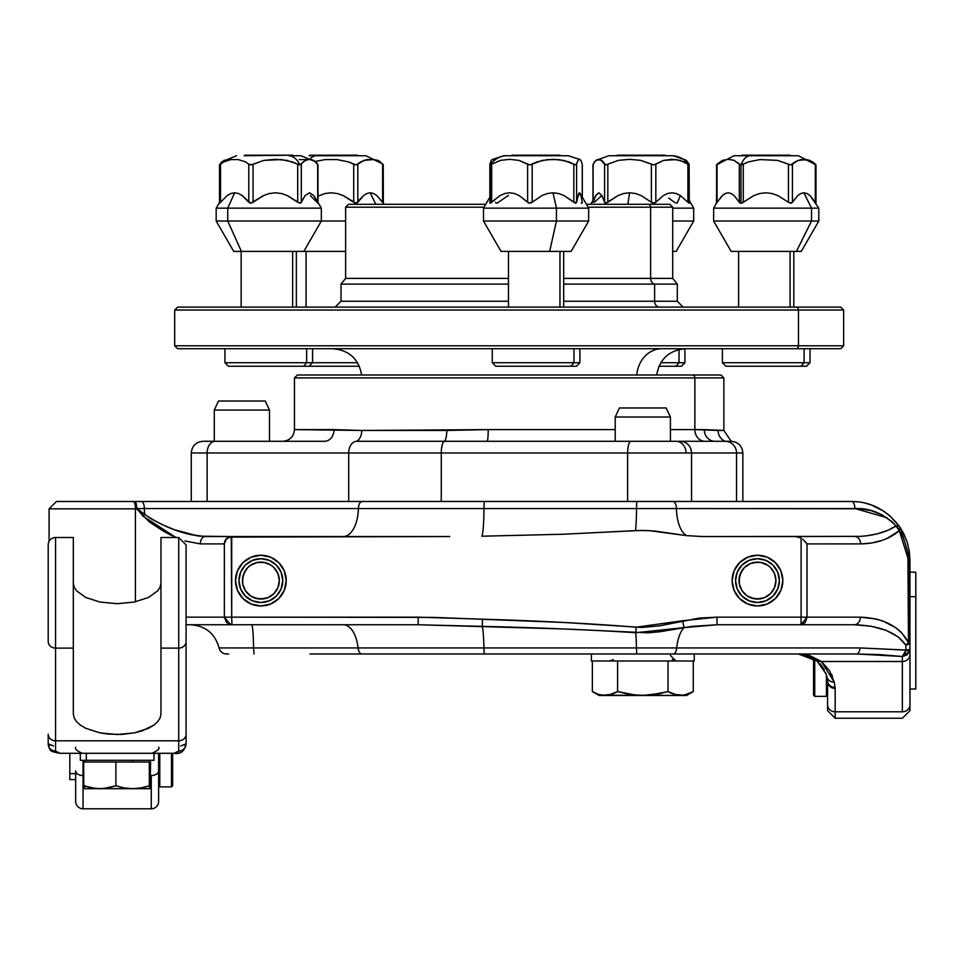 <?xml version="1.0" encoding="UTF-8"?>
<svg xmlns="http://www.w3.org/2000/svg" width="964" height="964" viewBox="0 0 964 964"><rect width="100%" height="100%" fill="white"/><g stroke="black" fill="none" stroke-linecap="round" stroke-linejoin="round"><path stroke-width="1.45" d="M226.504 653.978A7.591 7.591 0 0 1 219.081 647.941A7.591 7.591 0 0 0 226.504 653.978L228.576 653.978M238.952 580.593A21.907 21.907 0 0 1 260.858 558.686A21.907 21.907 0 0 1 282.777 580.593L281.102 588.98L276.355 596.089L269.245 600.837L260.858 602.5L252.484 600.837L245.374 596.089L240.626 588.98L238.952 580.593L240.626 572.206L245.374 565.097L252.484 560.349L260.858 558.686L269.245 560.349L276.355 565.097L281.102 572.206L282.777 580.593A21.907 21.907 0 0 1 260.858 602.5A21.907 21.907 0 0 1 238.952 580.593M735.556 580.593A21.907 21.907 0 0 1 757.475 558.686A21.907 21.907 0 0 1 779.382 580.593L777.707 588.98L772.959 596.089L765.85 600.837L757.475 602.5L749.088 600.837L741.979 596.089L737.231 588.98L735.556 580.593L737.231 572.206L741.979 565.097L749.088 560.349L757.475 558.686L765.85 560.349L772.959 565.097L777.707 572.206L779.382 580.593A21.907 21.907 0 0 1 757.475 602.5A21.907 21.907 0 0 1 735.556 580.593M49.08 541.382L49.08 508.847L49.08 541.382M231.276 536.538L231.709 617.165L434.282 617.406L564.277 622.479L642.06 627.468L659.545 625.841L699.346 618.069L716.999 617.165L801.108 617.165L801.108 538.008L795.601 536.538L702.346 536.538L686.513 535.623A29.209 13.448 90 0 1 676.427 508.546L860.394 508.775L871.275 510.691L881.927 514.764L891.917 521.584L896.038 526.007L887.567 530.453L877.529 533.779L866.395 535.839L877.529 533.779L887.567 530.453L896.038 526.007A7.363 3.145 -34.9 0 1 899.472 526.513L899.87 527.38A7.363 4.471 145.1 0 0 899.472 526.513L889.748 515.716L899.472 526.513L903.979 534.164L907.269 542.407L909.281 551.059L909.956 559.915L909.956 707.311M199.211 536.165L229.95 536.538M231.709 536.538L449.706 536.538L228.89 537.105L225.588 539.816L224.347 543.901L224.347 617.165L224.347 543.901L224.347 617.165L186.076 617.165L231.709 617.165L231.709 536.538A7.363 7.363 0 0 0 224.347 543.901L226.504 538.695L231.709 536.538L205.163 536.538L190.33 534.562L174.689 529.79L162.952 524.97L151.661 519.162L144.708 514.378A29.209 11.676 90 0 1 144.371 508.546L676.427 508.546A29.209 13.448 -90 0 0 686.513 535.623L654.749 531.019L641.952 530.393L562.723 534.249L481.831 536.213A29.209 2.518 90 0 0 483.964 508.546A29.209 2.518 -90 0 1 481.831 536.213L562.723 534.249L635.517 530.622A29.209 2.518 90 0 0 636.517 508.546A29.209 2.518 -90 0 1 635.517 530.622L648.362 530.525L686.513 535.623L702.346 536.538L860.587 536.37L795.601 536.538L801.108 538.008L801.108 617.165L807.001 617.165L807.001 543.901L860.599 543.901L871.552 543.033L860.599 543.901A7.363 5.892 -90 0 0 854.707 536.538A7.363 5.892 90 0 1 860.599 543.901C876.18 543.66 889.097 539.262 899.316 530.718L903.268 537.406L907.895 552.167L908.486 642.542L901.28 632.3L896.11 627.913L883.289 621.165L875.951 618.96L860.31 617.165L807.001 617.165L807.001 543.901L805.832 542.214L807.001 543.901L860.599 543.901M224.347 617.165L230.565 624.636L231.938 624.756L226.576 622.539L224.347 617.165L231.709 617.165L231.938 624.756L231.709 617.165L418.195 617.165L418.195 624.756L231.938 624.756L418.195 624.756L482.277 626.359L482.482 619.177L482.277 626.359A29.209 2.518 -90 0 1 483.916 647.941A29.209 2.518 90 0 0 482.277 626.359C539.997 627.733 591.149 629.854 635.722 632.721L636.168 627.19L635.722 632.721A29.209 2.518 -90 0 1 636.457 647.941A29.209 2.518 90 0 0 635.722 632.721L684.079 627.612L682.572 620.756L684.079 627.612A29.209 13.448 -90 0 0 676.704 647.941A29.209 13.448 90 0 1 684.079 627.612L716.999 624.756L716.999 617.165L682.572 620.756L636.168 627.19C591.522 623.575 540.298 620.912 482.482 619.177L418.195 617.165L418.195 624.756L563.94 628.974L647.929 632.818L660.051 631.721L691.947 626.371L716.999 624.756L716.999 617.165L801.108 617.165L800.988 624.756L801.108 617.165L807.001 617.165L805.241 622.539L800.988 624.756L807.001 617.165L860.31 617.165A7.591 6.085 -90 0 1 854.225 624.756C879.481 625.564 896.677 632.336 905.823 645.049L908.486 642.542L905.823 645.049A7.363 2.506 0 0 0 909.956 642.795A7.363 2.506 180 0 1 905.823 645.049L905.955 650.037A7.363 1.109 0 0 0 909.956 649.049L909.956 642.542L908.486 642.542L909.956 642.542L909.956 559.915L908.486 559.915L908.486 642.542C899.87 626.624 883.819 618.165 860.31 617.165A7.591 6.085 90 0 1 854.225 624.756L716.999 624.756L854.225 624.756L871.022 626.202L886.157 630.372L898.147 636.867L905.823 645.049L905.943 650.11L860.045 647.941L219.081 647.941C214.996 633.505 205.465 625.769 190.498 624.756M186.076 624.756L231.432 624.756M214.116 624.756L185.859 624.756M887.013 517.752L854.923 508.546A7.363 3.386 -90 0 0 851.537 501.485L56.49 501.485M864.865 503.027L871.42 504.979L864.865 503.027M891.387 536.273L886.844 538.551L899.316 530.718L908.486 559.915L909.956 559.915L900.738 528.405L899.472 526.513C886.639 509.884 870.661 501.545 851.537 501.485L858.237 501.87M889.748 515.716L883.94 511.306L871.42 504.979M909.956 559.915L909.281 551.059L907.269 542.407L903.979 534.164M205.163 536.538A7.363 4.844 90 0 0 200.331 543.901L184.98 540.985L200.331 543.901A7.363 4.844 -90 0 1 205.163 536.538C184.642 535.092 164.495 527.706 144.708 514.378L136.84 508.486L135.599 502.015L133.442 501.485A7.363 1.976 90 0 1 135.418 508.847L135.418 601.813L135.418 508.847L49.08 508.847L136.695 508.847L149.396 521.958L163.747 531.381L175.966 537.502L143.021 516.15A7.363 0.831 -44.7 0 0 144.708 514.378L136.996 508.546L144.371 508.546A29.209 11.676 -90 0 0 144.708 514.378A7.363 0.831 135.3 0 1 143.021 516.15L136.84 508.486L135.418 508.847A7.363 1.976 -90 0 0 133.442 501.485L56.442 501.485L49.08 508.847L56.442 501.485M816.556 660.328L812.471 657.605L813.556 658.231L813.556 695.164L814.725 696.333L826.413 696.333L826.413 675.005L826.413 696.333L827.582 695.164L827.582 681.391L827.582 704.756A7.591 7.037 0 0 0 835.173 711.794L835.173 688.429A7.591 7.037 180 0 1 827.582 681.391L827.582 710.649L835.173 718.24L902.364 718.24L909.956 710.649L909.956 704.756A7.591 7.037 180 0 1 902.364 711.794L902.364 661.497L821.376 661.497L829.582 670.715L834.27 682.114L835.173 688.429L835.173 718.24L835.173 711.794L902.364 711.794L835.173 711.794A7.591 7.037 180 0 1 827.582 704.756L827.582 707.311M832.402 676.222L831.607 674.426M807.844 655.556L803.145 654.363L812.363 657.544L816.629 660.388L826.064 673.884L826.859 676.752A7.591 7.013 -12.7 0 0 834.27 682.114A7.591 7.013 167.3 0 1 826.859 676.752L827.582 681.391A7.591 7.037 0 0 0 835.173 688.429L834.27 682.114L821.376 661.497L902.364 661.497A7.591 7.037 0 0 0 909.956 654.46A7.591 7.037 180 0 1 902.364 661.497L902.364 656.496L904.569 654.255L905.943 650.11L902.364 656.496L909.546 651.447L906.787 655.086L902.364 656.496L856.622 653.978A7.591 3.494 -90 0 0 860.045 647.941L676.704 647.941A7.591 3.494 90 0 1 673.294 653.978L856.622 653.978L879.566 654.592L902.364 656.496L902.364 711.794A7.591 7.037 0 0 0 909.956 704.756L909.956 649.049L909.546 651.447L905.943 650.11L909.546 651.447L909.956 649.049A7.363 1.109 180 0 1 905.955 650.037L860.045 647.941A7.591 3.494 90 0 1 856.622 653.978L336.677 653.978M310.022 653.978L673.294 653.978A7.591 3.494 -90 0 0 676.704 647.941L636.457 647.941A7.591 0.651 90 0 0 637.096 653.978A7.591 0.651 -90 0 1 636.457 647.941L483.916 647.941A7.591 0.651 90 0 0 484.555 653.978A7.591 0.651 -90 0 1 483.916 647.941L358.09 647.941A29.209 15.075 90 0 0 343.762 624.768M803.145 654.363L798.373 653.978L803.145 654.363M812.363 657.544L811.302 657.002M811.23 656.954L808.037 655.616M827.582 695.164L826.413 696.333L814.725 696.333L814.725 658.978L814.725 696.333L813.556 695.164L813.556 658.231L812.411 657.569M811.254 656.978L807.965 655.592L811.254 656.978M805.735 654.918L807.76 655.532L805.735 654.918M798.626 653.978L800.783 654.074L798.385 653.978L817.749 661.328M825.497 672.366L826.196 674.306M820.195 663.774L824.292 669.727M826.281 674.571L826.088 673.957M801.397 654.086L798.373 653.978L821.376 661.497L810.326 655.833L801.397 654.086M171.194 535.285L167.121 533.225M886.844 538.551L881.976 540.442L886.844 538.551M200.331 543.901L224.347 543.901L200.331 543.901M871.552 543.033L881.976 540.442M251.64 624.756A29.209 1.976 -90 0 1 253.568 647.941A29.209 1.976 90 0 0 251.64 624.756M343.341 624.756A29.209 15.075 -90 0 1 358.09 647.941A7.591 3.916 90 0 0 361.934 653.978A7.591 3.916 -90 0 1 358.09 647.941L253.568 647.941L254.074 653.978L253.568 647.941L219.081 647.941M174.617 529.766L197.885 535.996M866.395 535.839L860.587 536.37M343.341 536.538A29.209 15.075 90 0 0 358.403 508.546A29.209 15.075 -90 0 1 343.811 536.526M802.807 539.177L807.001 543.901M854.923 508.546A7.363 3.386 90 0 0 851.537 501.485L673.041 501.485A7.363 3.386 90 0 1 676.427 508.546A7.363 3.386 -90 0 0 673.041 501.485L637.144 501.485A7.363 0.639 90 0 0 636.517 508.546A7.363 0.639 -90 0 1 637.144 501.485L484.603 501.485A7.363 0.639 90 0 0 483.964 508.546A7.363 0.639 -90 0 1 484.603 501.485L362.199 501.485A7.363 3.796 90 0 0 358.403 508.546A7.363 3.796 -90 0 1 362.199 501.485L141.431 501.485A7.363 2.94 90 0 1 144.371 508.546A7.363 2.94 -90 0 0 141.431 501.485L134.852 501.485L136.225 503.521L136.996 508.546L854.923 508.546C870.311 507.908 884.012 513.74 896.038 526.007L899.316 530.718A7.363 4.471 145.1 0 0 899.798 529.537L899.316 530.718A7.363 5.218 -131.1 0 0 896.038 526.007C885.109 532.839 871.336 536.346 854.707 536.538M906.473 540.057L907.943 544.708M174.821 529.839L190.125 534.514M190.354 534.574L204.175 536.526M900.75 528.429L899.472 526.513A7.363 4.471 145.1 0 1 899.316 530.718L899.798 529.537M898.954 526.055L896.038 526.007M827.57 681.174A7.591 7.037 -5.7 0 0 835.125 687.392A7.591 7.037 174.3 0 1 827.534 680.355M821.376 661.497A7.591 6.362 128.7 0 1 816.629 660.388L821.376 661.497M419.111 653.978L419.726 653.833M278.97 576.99L279.319 580.593A18.461 18.461 0 0 1 260.858 599.054A18.461 18.461 0 0 1 242.41 580.593L243.808 573.532L247.808 567.543L250.604 565.241L257.268 562.494L264.461 562.494L271.125 565.241L273.921 567.543L277.921 573.532L279.319 580.593L277.921 587.654L273.921 593.643L267.932 597.644L260.858 599.054L253.797 597.644L250.604 595.945L245.519 590.848L242.759 584.196L242.759 576.99L245.519 570.339M235.505 580.593A25.365 25.365 0 0 1 260.858 555.24A25.365 25.365 0 0 1 286.224 580.593L284.296 570.893L278.801 562.663L270.571 557.168L260.858 555.24L251.158 557.168L242.928 562.663L237.433 570.893L235.505 580.593L237.433 590.293L242.928 598.524L251.158 604.018L260.858 605.958L270.571 604.018L278.801 598.524L284.296 590.293L286.224 580.593A25.365 25.365 0 0 1 260.858 605.958A25.365 25.365 0 0 1 235.505 580.593M250.604 565.241L253.797 563.542M257.268 562.494L264.461 562.494L271.125 565.241M276.21 570.339L277.921 573.532M242.759 584.196L242.41 580.593A18.461 18.461 0 0 1 260.858 562.133A18.461 18.461 0 0 1 279.319 580.593L277.921 587.654L276.21 590.848M271.125 595.945L267.932 597.644M264.461 598.692L257.268 598.692L250.604 595.945M245.519 590.848L243.808 587.654M775.574 576.99L775.924 580.593A18.461 18.461 0 0 1 757.475 599.054A18.461 18.461 0 0 1 739.014 580.593L740.412 573.532L744.413 567.543L750.402 563.542L757.475 562.133L761.066 562.494L767.73 565.241L770.525 567.543L774.526 573.532L775.924 580.593L774.526 587.654L770.525 593.643L764.536 597.644L757.475 599.054L750.402 597.644L747.221 595.945L742.123 590.848L739.364 584.196L739.364 576.99L742.123 570.339M732.11 580.593A25.365 25.365 0 0 1 757.475 555.24A25.365 25.365 0 0 1 782.828 580.593L780.9 570.893L775.405 562.663L767.175 557.168L757.475 555.24L747.763 557.168L739.533 562.663L734.038 570.893L732.11 580.593L734.038 590.293L739.533 598.524L747.763 604.018L757.475 605.958L767.175 604.018L775.405 598.524L780.9 590.293L782.828 580.593A25.365 25.365 0 0 1 757.475 605.958A25.365 25.365 0 0 1 732.11 580.593M747.221 565.241L750.402 563.542M753.872 562.494L761.066 562.494L767.73 565.241M772.815 570.339L774.526 573.532M739.364 584.196L739.014 580.593A18.461 18.461 0 0 1 757.475 562.133A18.461 18.461 0 0 1 775.924 580.593L774.526 587.654L772.815 590.848M767.73 595.945L764.536 597.644M761.066 598.692L753.872 598.692L747.221 595.945M742.123 590.848L740.412 587.654M665.738 155.734L662.413 155.734L661.955 155.204L665.16 155.204M790.841 155.734L787.516 155.734L787.058 155.204L790.263 155.204M358.295 155.734L354.969 155.734L354.511 155.204L357.716 155.204M560.711 155.734L557.385 155.734L556.927 155.204L560.132 155.204M293.381 155.734L290.056 155.734L289.598 155.204L292.803 155.204M496.123 366.236L570.953 366.236L573.978 362.729L492.267 362.729L573.978 362.729L573.978 348.703L573.978 362.729L570.953 366.236L576.4 366.236L579.894 362.729L573.978 362.729L579.894 362.729L579.894 348.703M228.805 366.236L303.624 366.236L306.66 362.729L224.937 362.729L306.66 362.729L306.66 348.703L306.66 362.729L303.624 366.236L359.355 366.236L309.07 366.236L312.577 362.729L306.66 362.729L357.536 362.729L312.577 362.729L312.577 348.703M726.254 366.236L801.084 366.236L804.109 362.729L722.398 362.729L804.109 362.729L804.109 348.703L804.109 362.729L801.084 366.236L806.531 366.236L810.025 362.729L804.109 362.729L810.025 362.729L810.025 348.703M658.87 366.236L675.981 366.236L679.018 362.729L660.798 362.729L679.018 362.729L679.018 349.486L679.018 362.729L675.981 366.236L681.428 366.236L684.934 362.729L679.018 362.729L684.934 362.729L684.934 348.703M559.951 251.399L559.951 307.106L559.951 251.399M292.634 251.399L292.634 307.106L292.634 251.399M790.082 251.399L790.082 307.106L790.082 251.399M661.906 348.703A29.209 25.269 -90 0 0 636.77 374.996A29.209 25.269 90 0 1 661.906 348.703M670.414 429.607L694.875 429.607A11.688 10.11 -90 0 0 704.985 441.295A11.688 10.11 90 0 1 694.875 429.607L704.31 429.607A11.688 10.616 -90 0 0 714.927 441.295L680.174 441.295L714.927 441.295A11.688 10.616 90 0 1 704.31 429.607L723.88 430.462L723.88 377.912L694.875 377.912L723.88 377.912L720.952 374.996L692.357 374.996A2.916 2.531 90 0 1 694.875 377.912L694.875 429.607L718.072 430.462A11.688 11.363 -90 0 0 725.169 441.295L714.927 441.295M666.184 441.295L356.74 441.295A11.688 8.025 -90 0 0 348.715 452.972L441.271 452.972A11.688 3.398 -90 0 1 444.669 441.295L356.74 441.295A11.688 8.025 90 0 0 348.715 452.972L348.715 501.473L191.282 501.473L441.271 501.473L441.271 452.972L686.079 452.972A11.688 10.11 -90 0 0 675.969 441.295L630.998 441.295A11.688 3.398 90 0 0 627.612 452.972L191.27 452.972L207.14 452.972L207.14 501.473L207.14 452.972L348.715 452.972L348.715 501.473L742.858 501.473L742.858 452.972L627.612 452.972L627.612 501.473L627.612 452.972A11.688 3.398 -90 0 1 630.998 441.295L656.568 441.295M659.653 307.106A5.844 5.049 90 0 1 654.604 301.262L563.687 301.262L677.306 301.262L677.306 284.103L654.604 284.103A5.844 5.049 90 0 1 650.616 278.391L563.687 278.391L672.703 278.391L672.703 207.2L669.787 204.284L648.097 204.284A2.916 2.531 90 0 1 650.616 207.2L672.703 207.2L650.616 207.2L650.616 278.391A5.844 5.049 -90 0 0 654.604 284.103L563.687 284.103L654.604 284.103L654.604 301.262A5.844 5.049 -90 0 0 659.641 307.106M177.81 348.703L795.939 348.703A2.916 2.531 -90 0 0 798.469 345.787L174.689 345.787L798.469 345.787L798.469 310.022L843.645 310.022L798.469 310.022L798.469 345.787A2.916 2.531 90 0 1 795.939 348.703L840.729 348.703L843.645 345.787L798.469 345.787L843.645 345.787L843.645 310.022L840.729 307.106L795.939 307.106A2.916 2.531 90 0 1 798.469 310.022L174.689 310.022L798.469 310.022A2.916 2.531 -90 0 0 795.939 307.106L840.524 307.106M348.643 204.284L485.736 204.284L348.546 204.284L345.63 207.2L484.048 207.2L345.63 207.2L345.63 278.391L508.474 278.391L345.63 278.391L341.027 284.103L508.474 284.103L341.027 284.103L341.027 301.262L508.474 301.262L341.027 301.262L335.183 307.106M694.875 429.607L694.875 377.912L294.454 377.912L294.454 429.607L361.753 430.462L488.218 429.607A11.688 1.145 -90 0 1 487.085 441.295L444.669 441.295A11.688 3.398 90 0 0 441.271 452.972L441.271 501.473L691.549 501.473L691.549 452.972A11.688 11.363 -90 0 0 680.174 441.295L678.463 441.295M198.102 501.473L194.487 501.473M177.81 307.106L795.939 307.106L177.605 307.106L174.689 310.022L174.689 345.787L177.605 348.703L840.524 348.703M683.151 307.106L677.306 301.262L654.604 301.262L654.604 284.103L677.306 284.103L672.703 278.391L650.616 278.391L650.616 207.2L588.112 207.2L650.616 207.2A2.916 2.531 -90 0 0 648.097 204.284L669.691 204.284M586.425 204.284L648.097 204.284L586.425 204.284M720.831 374.996L297.502 374.996M209.971 441.295L324.507 441.295A11.688 9.532 90 0 0 334.038 429.607L361.753 430.462A11.688 8.025 -90 0 1 356.74 441.295A11.688 8.025 90 0 0 361.753 430.462L446.79 430.462A11.688 3.398 -90 0 1 444.669 441.295A11.688 3.398 90 0 0 446.79 430.462L488.218 429.607L615.213 429.607L488.218 429.607A11.688 1.145 90 0 1 487.085 441.295M323.458 377.912L694.875 377.912A2.916 2.531 -90 0 0 692.357 374.996L325.989 374.996M675.969 441.295A11.688 10.11 90 0 1 686.079 452.972L691.549 452.972L691.549 501.473L736.544 501.473L736.544 452.972L736.544 501.473L742.858 501.473M269.474 441.295L269.474 410.074L265.257 401.024L218.503 401.024L214.273 410.074L269.474 410.074L214.273 410.074L214.273 441.295L214.273 410.074L218.503 401.024L265.257 401.024L269.474 410.074L269.474 441.295M324.507 441.295L282.777 441.295C289.863 440.596 293.767 436.704 294.454 429.607L334.038 429.607A11.688 9.532 -90 0 1 324.507 441.295L215.153 441.295A11.688 8.025 90 0 0 207.14 452.972A11.688 8.025 -90 0 1 215.153 441.295L202.958 441.295C195.861 441.982 191.969 445.886 191.27 452.972L198.102 452.972M680.174 441.295A11.688 11.363 90 0 1 691.549 452.972L736.544 452.972A11.688 11.363 -90 0 0 725.169 441.295A11.688 11.363 90 0 1 736.544 452.972L736.773 452.972M742.858 452.972C742.172 445.886 738.279 441.982 731.182 441.295L725.169 441.295A11.688 11.363 90 0 1 718.072 430.462L723.88 430.462L731.182 441.295L725.169 441.295M309.781 155.204L354.511 155.204L309.046 155.734M617.068 155.204L661.955 155.204L616.49 155.734M742.159 155.204L787.058 155.204L741.581 155.734M244.868 155.204L289.598 155.204L244.133 155.734M512.029 155.204L556.927 155.204L511.45 155.734M722.398 348.703L722.398 362.729L725.904 366.236L806.446 366.236M492.267 348.703L492.267 362.729L495.773 366.236L576.315 366.236M224.937 348.703L224.937 362.729L228.444 366.236L308.986 366.236M658.978 366.236L681.343 366.236M670.414 417.026L666.196 407.965L619.43 407.965L615.213 417.026L670.414 417.026L615.213 417.026L615.213 441.295L615.213 417.026L619.43 407.965L666.196 407.965L670.414 417.026L670.414 441.295L670.414 417.026M592.354 660.991L617.587 660.991L617.587 691.586L611.345 694.429L604.97 695.49L598.596 694.442L592.354 691.586L592.354 660.991L592.354 691.586L599.114 695.49L611.345 694.429L608.176 695.213L617.587 691.586L636.385 695.213L617.587 691.586L617.587 660.991L693.273 660.991L693.273 691.586L693.273 660.991L668.04 660.991L668.04 691.586L674.282 694.429L668.04 691.586L668.04 660.991L591.402 660.991L694.225 660.991L694.225 653.978L694.225 660.991L592.39 660.991M684.271 695.14L693.273 691.586L687.043 694.429L680.656 695.49L683.862 695.213M599.114 695.49L680.656 695.49L674.294 694.442L668.04 691.586L655.532 694.442L642.807 695.49L629.998 694.429L617.587 691.586L614.478 693.2M683.994 695.201L677.451 695.213L668.04 691.586L649.194 695.225L602.018 695.261M595.451 693.2L592.354 691.586L595.451 693.2M611.333 694.442L604.97 695.49L598.596 694.442L601.849 695.237M668.04 691.586L655.532 694.442L661.822 693.2L642.807 695.49L629.998 694.429L617.587 691.586M636.385 695.213L686.513 695.49L674.294 694.442M676.439 695.02L677.439 695.213M670.016 692.658L671.125 693.188M680.656 695.49L686.513 695.49L693.273 691.586M591.402 653.978L591.402 660.991L591.402 653.978M151.264 775.502L151.264 808.796A7.363 7.363 0 0 0 158.626 801.433L158.626 770.935A7.363 4.567 180 0 1 151.264 775.502L150.589 775.502L151.264 775.502A7.363 4.567 0 0 0 158.626 770.935L158.626 801.433A7.363 7.363 0 0 1 151.264 808.796L151.264 775.502M83.025 808.796L83.025 760.307L83.025 775.502L83.699 775.502L83.025 775.502A7.363 4.567 0 0 1 75.662 770.935L75.662 801.433A7.363 7.363 0 0 0 83.025 808.796L83.025 775.502A7.363 4.567 180 0 1 75.662 770.935L75.662 801.433A7.363 7.363 0 0 0 83.025 808.796L151.264 808.796M49.526 745.449L48.2 743.871L48.2 734.231A7.363 6.579 -0 0 0 55.563 740.81L55.563 751.089L56.719 752.764L60.154 753.294L174.123 753.294L177.581 752.764L178.726 751.089L178.726 740.81L55.563 740.81L55.563 537.502A7.363 7.363 0 0 0 48.2 544.865L48.2 641.53A7.363 6.579 0 0 0 55.563 648.109L73.324 648.109L73.324 537.502L55.563 537.502L55.563 648.109L73.324 648.109L73.324 713.878L74.144 717.843L76.53 721.638L80.47 725.181L85.82 728.326L100.087 732.905L108.438 734.11L121.585 734.423L134.285 732.881L141.925 730.905L153.842 725.157L157.759 721.626L160.157 717.819L160.964 713.878L160.964 648.109L178.726 648.109L178.726 537.502L160.964 537.502L160.964 648.109L178.726 648.109L178.726 740.81L55.563 740.81L55.563 648.109A7.363 6.579 180 0 1 48.2 641.53L48.2 544.865A7.363 7.363 0 0 1 55.563 537.502L73.324 537.502L73.324 713.878L74.144 717.843L76.53 721.638L80.47 725.181L85.82 728.326L100.087 732.905L117.198 734.532L134.285 732.881L148.492 728.302L153.842 725.157L157.759 721.626L160.157 717.819L160.964 713.878L160.964 537.502L178.726 537.502L178.726 648.109A7.363 6.579 0 0 0 186.076 641.53L186.076 743.871L184.775 745.437M160.964 583.039L160.145 587.004L157.747 590.799L148.456 597.487L134.189 602.066L117.078 603.693L100.003 602.054L85.784 597.475L76.517 590.799L74.132 586.98L73.324 583.039L74.132 586.98L76.517 590.799L85.784 597.475L100.003 602.054L117.078 603.693L134.189 602.066L148.456 597.487L157.747 590.799L160.145 587.004L160.964 583.039M60.154 753.294L55.563 751.089A7.363 7.218 180 0 1 48.2 743.871A7.363 7.218 0 0 0 55.563 751.089L55.563 740.81A7.363 6.579 180 0 1 48.2 734.231L48.2 743.871C49.767 752.739 51.598 751.257 60.154 753.294L174.123 753.294L178.726 751.089A7.363 7.218 0 0 0 186.076 743.871L186.076 550.323M158.626 753.294L158.626 770.935L158.626 753.294M186.076 544.997L186.076 641.53A7.363 6.579 180 0 1 178.726 648.109L178.726 740.81A7.363 6.579 0 0 0 186.076 734.231A7.363 6.579 180 0 1 178.726 740.81L178.726 751.089A7.363 7.218 180 0 0 186.076 743.871C184.486 751.33 180.509 754.475 174.123 753.294M48.2 743.871L53.454 745.931M78.976 753.294A7.363 7.206 0 0 0 80.337 753.981A7.363 7.206 180 0 1 78.976 753.294M180.822 745.931L186.076 743.871M155.312 753.294A7.363 7.206 180 0 1 153.951 753.981A7.363 7.206 0 0 0 155.312 753.294M84.748 788.697L99.786 788.697L91.652 787.913L83.699 785.768L83.699 762.054L132.61 762.054L132.61 760.307L132.61 762.054L150.589 762.054L150.119 788.504L149.324 785.768L141.033 787.913L132.61 788.697L149.974 788.697L149.324 762.054L150.589 762.054L149.998 788.685M83.735 786.094L83.699 762.054L115.885 762.054L115.885 785.768L115.885 762.054L149.324 762.054L149.324 785.768L141.033 787.913L132.61 788.697L124.115 787.901L115.885 785.768L103.871 788.504L95.689 788.492L83.699 785.768L84.302 788.697L132.61 788.697L124.115 787.901L115.885 785.768L107.92 787.913L99.786 788.697L150.119 788.504M84.796 786.986L84.953 785.768M83.928 787.48L84.169 788.504M153.951 760.307L80.337 760.307L86.326 760.307L86.326 753.294L86.326 760.307L153.951 760.307L153.951 753.294M300.708 155.734L288.899 155.734A23.003 14.388 90 0 1 299.888 164.928L305.287 160.373L309.48 159.325L313.698 160.373L317.951 164.736L317.674 201.801L317.674 164.205L315.65 161.771L300.961 155.734M317.927 203.247L313.878 195.62L309.492 192.776L305.118 195.596L301.298 202.271L299.888 203.247L287.356 195.62L281.536 193.535L275.403 192.776L269.305 193.523L263.485 195.596L250.712 203.247L242.229 195.608L238.542 193.523L234.662 192.776L227.733 208.152L227.733 221.033L321.337 221.033L227.733 221.033L241.41 251.399L345.63 251.399L303.817 251.399L321.337 221.033L345.63 221.033L321.337 221.033L321.337 208.152L227.733 208.152L309.781 208.152M315.734 161.856L311.589 159.578L307.383 159.566L303.226 161.844L301.298 164.205L301.298 202.271L301.298 164.205L299.888 164.928L297.707 164.205L297.707 202.271L287.356 195.62L281.536 193.535L275.403 192.776L269.305 193.523L263.485 195.596L253.074 202.271L253.074 164.205L263.943 160.373L281.139 159.578L292.429 161.856L297.707 164.205L297.707 202.271L300.756 202.97L305.118 195.596L309.492 192.776L313.878 195.62L321.337 208.152M310.408 195.608L316.975 202.271M306.504 159.578L299.202 159.578M230.131 159.566L223.817 160.373M221.865 161.771L219.563 164.736L221.853 161.771L236.554 155.734M219.84 202.271L219.575 203.247L220.539 202.271L220.539 164.205L223.865 161.856L231.011 159.578L238.301 159.578L245.446 161.844L248.784 164.205L248.784 202.271L242.229 195.608L238.542 193.523L234.662 192.776L230.794 193.523L227.106 195.608L220.539 202.271L220.539 164.205L223.865 161.856L231.011 159.578L238.301 159.578L245.446 161.844L248.784 164.205L248.784 202.271L250.712 203.247L253.074 202.271L253.074 164.205L250.712 164.928L248.784 164.205L251.917 164.736L263.943 160.373L275.403 159.325L286.874 160.373L299.888 164.928A23.003 14.388 -90 0 0 288.899 155.734L300.768 155.734M219.575 164.928L220.539 164.205L219.563 164.736M233.915 251.399L241.41 251.399L227.733 221.033L227.733 208.152L216.177 208.152L227.733 208.152L234.662 192.776L230.794 193.523L227.106 195.608L219.575 203.247M219.527 202.344L216.177 208.152L216.177 221.033L227.733 221.033L216.177 221.033L233.698 251.399L303.6 251.399M494.183 160.373L492.724 159.325L491.266 160.373L490.206 164.928A23.003 21.208 -90 0 1 506.389 155.734L568.278 155.734L580.135 159.554M556.445 208.152L556.445 221.033L588.667 221.033L556.445 221.033L549.661 251.399L571.134 251.399L549.661 251.399L556.445 221.033L483.494 221.033L556.445 221.033L556.445 208.152L588.667 208.152L556.445 208.152L553.011 192.776L556.445 208.152L483.494 208.152L556.445 208.152M582.28 202.271L580.955 195.62L579.436 192.776L575.701 203.247L564.145 195.608L558.722 193.523L553.011 192.776L547.311 193.523L541.876 195.608L532.188 202.271L532.188 164.205L542.31 160.373L552.999 159.325L563.675 160.373L573.821 164.205L573.821 202.271L564.145 195.608L558.722 193.523L553.011 192.776L547.311 193.523L541.876 195.608L532.188 202.271L532.188 164.205L529.826 164.928L527.621 164.205L527.621 202.271L519.295 195.62L514.607 193.535L509.655 192.776L504.75 193.523L500.051 195.596L491.664 202.271L491.664 164.205L490.206 164.928L490.206 203.247L491.664 202.271L491.664 164.205L500.424 160.373L509.655 159.325L518.897 160.373L527.621 164.205L527.621 202.271L529.839 203.247L532.188 202.271L528.597 202.97L519.295 195.62L514.607 193.535L509.655 192.776L504.75 193.523L500.051 195.596L490.206 203.247L489.893 164.205L491.266 160.373L492.724 159.325M579.436 192.776L580.22 193.535L579.436 192.776L578.665 193.523L576.605 202.271L576.605 164.205L577.978 160.373L579.436 159.325L580.894 160.373L582.28 164.205L582.28 197.078L582.28 164.736M497.376 202.97L508.474 195.379M492.026 159.554L503.883 155.734L506.389 155.734A23.003 21.208 90 0 0 490.206 164.928L500.424 160.373L509.655 159.325L518.897 160.373L529.826 164.928L537.093 161.856L547.624 159.578L558.373 159.578L568.893 161.844L573.821 164.205L573.821 202.271L575.701 203.247L576.605 202.271L576.605 164.205L575.701 164.928L573.821 164.205L576.315 164.736L577.978 160.373L579.436 159.325L580.894 160.373L582.28 164.205M489.881 202.97L489.893 202.271M496.46 203.247L495.556 202.271M581.955 203.247L581.304 202.97M501.027 251.399L549.661 251.399L501.027 251.399L483.494 221.033L483.494 208.152L508.474 208.152M568.013 155.734L506.389 155.734M579.436 159.325L580.171 159.578M731.218 251.399L796.421 251.399L811.531 221.033L796.421 251.399L801.265 251.399L818.798 221.033L811.531 221.033L811.531 208.152L713.625 208.152L811.531 208.152L803.88 192.776L800.747 193.523L797.758 195.608L791.757 202.97L788.432 202.271L790.733 203.247L792.432 202.271L792.432 164.205L797.999 160.373L806.832 159.578L812.616 161.844L815.327 164.205L815.327 202.271L810.013 195.608L807.025 193.523L803.88 192.776L811.531 208.152L811.531 221.033L818.798 221.033L818.798 208.152L811.531 208.152L818.798 208.152L810.013 195.608L807.025 193.523L803.88 192.776L800.747 193.523L797.758 195.608L792.432 202.271L792.432 164.205L790.733 164.928L788.432 164.205L788.432 202.271L777.96 195.62L772.08 193.535L765.874 192.776L759.704 193.523L753.812 195.596L743.28 202.271L743.28 164.205L748.63 161.844L760.066 159.566L777.478 160.373L788.432 164.205L788.432 202.271L777.96 195.62L772.08 193.535L765.874 192.776L759.704 193.523L753.812 195.596L742.172 202.97L739.978 202.97L740.991 203.247L740.991 164.928L740.991 203.247L743.28 202.271L743.28 164.205L740.991 164.928L739.316 164.205L739.316 202.271L734.158 195.62L731.254 193.535L728.194 192.776L725.157 193.523L722.253 195.596L716.457 203.247L717.059 164.205L722.482 160.373L728.194 159.325L733.917 160.373L739.316 164.205L739.316 202.271L734.158 195.62L731.254 193.535L728.194 192.776L725.157 193.523L722.253 195.596L717.059 202.271L717.059 164.205L716.457 164.928L722.482 160.373L728.194 159.325L733.917 160.373L740.991 164.928A23.003 11.664 -90 0 1 749.884 155.734L734.182 155.734M815.785 164.736L809.941 160.373L804.229 159.325M717.096 202.271L722.422 195.608L725.41 193.523M734.423 160.373L728.543 159.325M734.315 155.734L798.361 155.734M716.626 164.736L716.626 202.97M798.24 155.734L749.884 155.734A23.003 11.664 90 0 0 740.991 164.928L748.63 161.844L760.066 159.566L777.478 160.373L790.733 164.928L795.131 161.856L800.927 159.578L809.748 160.373L815.327 164.205L815.773 202.97M720.891 208.152L713.625 208.152L713.625 221.033L811.531 221.033L713.625 221.033L731.158 251.399L801.205 251.399M608.911 155.734L595.933 160.349L593.113 164.205L593.113 200.223L592.956 164.736L594.463 161.844L597.379 159.566L601.801 160.373L605.766 164.928L618.418 160.373L629.6 159.325L640.771 160.373L653.761 164.928L663.642 160.373L676.005 159.578L684.115 161.856L689.115 164.928A23.003 22.184 -90 0 0 672.185 155.734L609.091 155.734M689.115 203.247L687.91 202.271L689.115 203.247L689.115 164.928L689.272 202.97L689.127 164.205L689.115 164.928L687.91 164.205L687.91 202.271L680.476 195.62L676.294 193.535L671.884 192.776L667.498 193.523L663.316 195.596L654.942 202.97L651.387 202.271L653.773 203.247L655.833 202.271L655.833 164.205L663.642 160.373L671.884 159.325L680.126 160.373L687.91 164.205L687.91 202.271L680.476 195.62L676.294 193.535L671.884 192.776L667.498 193.523L663.316 195.596L655.833 202.271L655.833 164.205L653.761 164.928L651.387 164.205L651.387 202.271L641.253 195.608L635.565 193.523L629.6 192.776L623.624 193.523L617.948 195.608L607.826 202.271L607.826 164.205L618.418 160.373L629.6 159.325L640.771 160.373L651.387 164.205L651.387 202.271L641.253 195.608L635.565 193.523L629.6 192.776L627.853 204.284L629.6 192.776L623.624 193.523L617.948 195.608L605.766 203.247L604.585 202.271L601.922 195.62L598.849 192.776L595.788 195.596L593.113 202.271M590.763 204.284L595.933 195.343L598.849 192.776L601.922 195.62L605.006 202.97L607.826 202.271L607.826 164.205L605.766 164.928L604.585 164.205L604.585 202.271L604.585 164.205L600.331 159.578L595.909 160.373M594.318 202.271L601.753 195.62M675.439 202.97L677.222 202.97L680.307 195.62M689.127 164.205L686.296 160.349L689.127 164.205M684.85 159.566L683.38 159.325M668.715 198.102L674.402 202.271M610.055 155.734L673.234 155.734M592.956 200.488L593.125 164.928M672.703 208.152L693.694 208.152L672.703 208.152L693.694 208.152L689.272 200.488M689.127 202.271L689.272 202.97M672.486 251.399L676.089 251.399M693.694 208.152L693.694 221.033L672.703 221.033L693.694 221.033L676.174 251.399L672.703 251.399M672.185 155.734A23.003 22.184 90 0 1 689.115 164.928M365.669 155.734L315.999 155.734A23.003 12.616 90 0 0 310.673 158.289A23.003 12.616 -90 0 1 315.999 155.734L365.874 155.734L382.575 163.868M315.276 161.434L325.398 159.566L336.99 159.578L348.39 161.856L356.053 164.928L360.741 161.856L367.007 159.578L373.405 159.578L379.659 161.844L383.347 164.928L382.6 164.205L382.6 202.271L376.828 195.608L373.598 193.523L370.212 192.776L366.814 193.523L363.573 195.608L356.053 203.247L343.268 195.62L337.388 193.535L331.194 192.776L325.037 193.523L317.987 196.15L325.037 193.523L331.194 192.776L337.388 193.535L343.268 195.62L354.836 202.97L357.102 202.97L357.825 202.271L357.825 164.205L363.85 160.373L373.405 159.578L379.659 161.844L382.6 164.205L382.6 202.271L383.347 203.247L376.828 195.608L373.598 193.523L370.212 192.776L366.814 193.523L363.573 195.608L357.825 202.271L357.825 164.205L356.053 164.928L353.716 164.205L353.716 202.271L353.716 164.205L348.39 161.856L336.99 159.578L325.398 159.566L315.276 161.434M375.767 204.284L370.212 192.776L375.767 204.284M380.455 161.844L377.912 160.373L372.694 159.325M383.238 164.736L383.347 203.235M159.795 786.889L159.795 753.294L159.795 786.889L171.472 786.889L172.64 785.72L172.64 753.294L172.64 785.72L171.472 786.889L171.472 753.294L171.472 786.889L159.795 786.889L158.626 785.72L159.795 786.889M69.818 779.069L69.818 753.294L69.818 773.634L75.662 773.634L69.818 773.634L69.818 779.587L75.662 779.587M909.956 596.68L915.8 596.68L915.8 572.182L915.8 596.68L909.956 596.68M915.8 689.031L915.8 596.68L915.8 689.007L909.956 689.031M195.114 625.13L193.692 624.937M826.859 676.752L826.052 673.848M230.468 624.612L231.938 624.756M563.687 307.106L563.687 251.399M296.358 307.106L296.358 251.399M793.818 307.106L793.818 251.399M361.645 374.996C358.668 358.813 348.98 350.053 332.58 348.703M191.27 501.473L191.27 452.972M294.454 377.912L297.382 374.996M656.689 374.996C659.665 358.813 669.365 350.053 685.753 348.703M306.07 307.106L306.07 251.399M738.605 307.106L738.605 251.399M241.157 307.106L241.157 251.399M508.474 307.106L508.474 251.399M670.414 655.46L675.933 660.991L672.318 659.629M613.309 659.629L609.694 660.991M82.314 753.294C76.867 750.884 74.65 748.871 75.662 747.269M178.726 537.502L186.076 544.865M158.626 747.269C160.12 748.462 157.891 750.474 151.963 753.294M84.302 762.054L84.302 760.307M149.974 762.054L149.974 760.307M80.337 760.307L80.337 753.294M317.987 203.163L317.987 164.868M219.527 203.163L219.527 164.868M580.135 193.378L588.667 208.152L588.667 221.033L571.134 251.399M489.857 202.681L489.857 164.507M582.316 197.15L582.316 164.507M483.494 208.152L489.857 197.15M734.014 155.734L716.493 164.892M815.966 203.247L815.966 164.928L798.409 155.734M713.625 208.152L716.481 203.223M673.318 155.734L686.308 160.349M384.021 204.284L383.347 203.115M909.956 572.182L915.8 572.182"/></g></svg>

